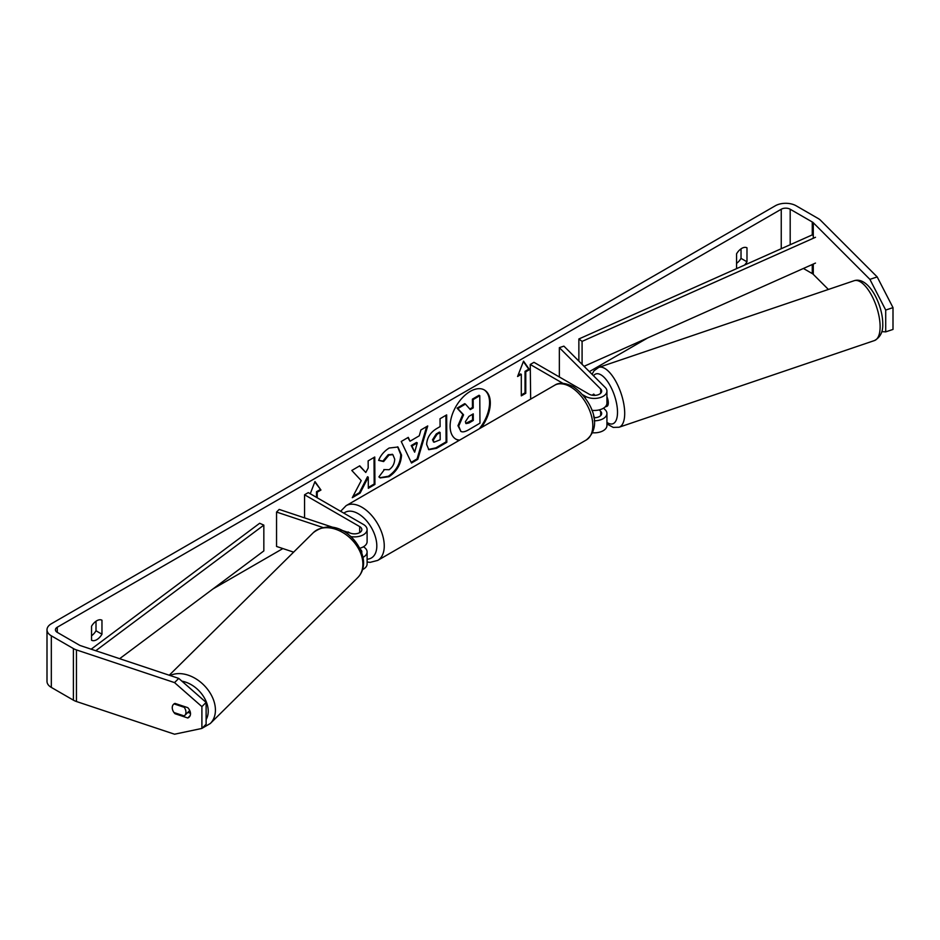 <?xml version="1.0" encoding="UTF-8"?>
<svg xmlns="http://www.w3.org/2000/svg" width="940" height="940" viewBox="0 0 940 940"><rect width="100%" height="100%" fill="white"/><g stroke="black" fill="none" stroke-linecap="round" stroke-linejoin="round"><path stroke-width="1.41" d="M362.57 569.593A12.643 7.297 0 0 0 367.105 564L367.105 551.956A12.643 7.297 180 0 1 363.063 557.314M363.404 546.798L363.404 546.798A12.643 7.297 180 0 1 367.105 551.956M360.455 549.477A7.379 4.254 180 0 1 361.841 551.956A7.379 4.254 180 0 1 361.747 552.603M350.785 536.576A12.643 7.297 0 0 0 367.105 529.596A12.643 7.297 0 0 0 363.404 524.438L308.285 492.619L304.56 494.769L304.56 517.881M340.727 529.937L350.773 533.286A7.379 4.254 0 0 0 361.841 529.596A7.379 4.254 0 0 0 359.679 526.588L304.56 494.769M322.984 527.528L276.548 512.053L279.18 509.421L333.794 527.622M349.939 533.004L348.129 531.958A7.896 4.559 -120 0 0 347.553 532.205L347.765 532.099M359.844 548.243A12.643 7.297 0 0 0 367.105 541.64L367.105 529.596M276.548 512.053L276.548 546.457L293.632 552.144M174.029 703.907L184.216 707.303A7.896 5.617 45.3 0 1 185.944 712.203A7.896 5.617 45.3 0 1 184.663 715.54A7.896 5.617 45.3 0 1 184.181 715.939L173.982 712.543A7.896 5.617 45.3 0 1 172.255 707.644A7.896 5.617 45.3 0 1 173.536 704.33M184.216 707.303L184.851 706.68M481.221 427.665A28.423 16.415 120 0 0 484.417 389.994A28.423 16.415 120 0 0 470.212 391.404A28.423 16.415 120 0 0 451.647 416.444A28.423 16.415 120 0 0 455.994 439.227A28.423 16.415 120 0 0 459.202 440.378M479.247 428.805A28.423 16.415 120 0 0 484.041 389.783M91.544 640.234A10.528 6.087 120 0 0 96.75 639.682A10.528 6.087 120 0 0 101.967 634.218L101.967 620.212A10.528 6.087 120 0 0 91.544 626.228L91.544 640.234M172.314 708.525A7.896 5.581 45 0 1 173.512 704.342A7.896 5.581 45 0 1 174.993 703.402L187.765 707.655A7.896 5.581 45 0 1 190.503 713.73A7.896 5.581 45 0 1 189.246 717.032A7.896 5.581 45 0 1 187.765 717.984L174.993 713.718A7.896 5.581 45 0 1 174.018 712.555M737.548 268.205A10.528 6.087 -60 0 1 736.561 267.829L736.561 253.835A10.528 6.087 -60 0 1 746.983 247.808L746.983 261.813A10.528 6.087 -60 0 1 744.515 265.103M361.23 480.622L352.288 497.695L360.114 493.112L368.257 477.179L368.327 488.306L374.931 484.429L374.755 457.016L368.139 460.882L368.186 467.979L365.789 472.479L359.738 465.817L351.807 470.458L361.23 480.622M410.028 441.224L419.264 435.808L420.909 429.956L427.724 425.961L417.818 459.319L411.497 463.021L401.239 441.495L408.277 437.37L410.028 441.224L407.843 437.617M647.825 337.86L589.38 371.606M282.881 548.561L213.051 588.887M869.9 279.356L877.196 276.924L893 307.627L885.703 310.059L869.9 279.356L813.276 222.733A6.322 3.654 0 0 0 812.266 221.981L790.188 209.232A6.322 3.654 0 0 0 781.246 209.232L57.281 627.215A6.322 3.654 0 0 0 55.425 629.788A6.322 3.654 0 0 0 57.281 632.373L79.36 645.122A6.322 3.654 0 0 0 80.675 645.698L178.753 678.398L206.118 702.415L206.118 724.223L201.9 728.441L174.535 734.211L76.457 701.522A14.746 8.519 0 0 1 73.402 700.159L51.324 687.41A14.746 8.519 0 0 1 47 681.394L47 629.788A14.746 8.519 0 0 0 51.324 635.816L73.402 648.565A14.746 8.519 0 0 0 76.457 649.916L174.535 682.605L178.753 678.398M310.259 493.747L314.982 481.562L320.951 490.034L317.227 492.184L317.227 497.777M311.634 494.546L312.75 495.192M525.777 371.782L529.502 369.632L523.545 361.148L517.576 376.505L521.301 374.355L521.301 395.858L525.777 393.284L525.777 371.782L525.025 371.347L525.025 392.849L525.777 393.284M426.643 444.456L426.643 444.373C427.054 437.582 430.45 432.294 436.83 428.499L440.096 426.584L440.038 418.747L446.653 414.881L446.829 442.294L436.618 448.286L428.84 449.708L426.643 444.456M383.849 469.565L389.078 469.73C392.638 467.227 394.518 463.702 394.718 459.155L392.873 454.655L388.984 455.078L383.626 461.564L378.632 460.4C380.606 455.383 384.108 451.259 389.148 448.028L397.984 447.017L401.533 455.078C401.004 464.172 396.845 471.375 389.054 476.697L380.218 477.92L378.902 476.909L384.225 469.859M877.196 276.924L820.573 220.301A14.746 8.519 0 0 0 818.235 218.538L796.145 205.79A14.746 8.519 0 0 0 775.289 205.79L51.324 623.772A14.746 8.519 0 0 0 47 629.788M741.025 248.83L741.025 258.371A10.528 6.087 -60 0 1 736.561 263.365M91.544 635.769A10.528 6.087 120 0 0 96.009 630.775L96.009 621.234M206.118 702.415L201.9 706.621L201.9 728.441M201.9 706.621L174.535 682.605M187.847 712.391L190.479 713.272M828.387 289.45L813.276 274.339A6.322 3.654 0 0 0 812.266 273.587L803.418 268.476M881.849 331.644L885.703 331.867L893 329.435L893 307.627M885.703 310.059L885.703 331.867M746.983 261.813L741.025 258.371M190.186 715.552L187.765 717.984M175.627 713.084L174.993 713.718M101.967 634.218L96.009 630.775M465.453 404.094L464.701 403.66L457.063 408.136L462.821 414.376L457.968 425.691L460.882 431.366L458.708 426.126L463.561 414.81L457.804 408.571L465.453 404.094L470.317 409.593L473.22 407.889L473.161 399.571L479.776 395.693L479.964 423.164L468.661 429.791C465.053 431.848 462.445 432.377 460.87 431.366L460.671 431.248M469.812 409.018L472.468 407.466L472.409 399.136L479.036 395.258L479.776 395.693M472.409 399.136L473.161 399.571M472.468 407.466L473.22 407.889M457.063 408.136L457.804 408.571M462.821 414.376L463.561 414.81M455.63 439.004A28.423 16.415 120 0 0 459.684 440.096M314.829 481.962L320.951 490.034M320.199 489.599L316.474 491.749L317.227 492.184M316.474 491.749L316.474 497.342M525.025 392.849L521.301 395M518.01 375.401L520.56 373.932L521.301 374.355M525.025 371.347L528.75 369.197L523.38 361.559M528.75 369.197L529.502 369.632M417.278 442.881L411.967 445.995L414.657 452.187L417.278 442.881L416.526 442.446L411.215 445.56L411.967 445.995M411.215 445.56L414.657 452.187M426.678 426.584L417.078 458.885L417.818 459.319M417.078 458.885L411.18 462.351M433.246 440.226L434.045 442.211L440.179 439.779L440.132 432.529L437.006 434.374L433.246 440.226L432.506 439.803L433.716 441.941M432.506 439.803L436.254 433.939L439.391 432.106L440.132 432.529M445.913 415.315L446.089 441.859L446.829 442.294M446.089 441.859L435.866 447.851L428.476 449.473M365.789 472.479L359.503 465.946M368.315 487.437L374.19 483.994L374.014 457.451M374.19 483.994L374.931 484.429M352.947 496.449L359.374 492.678L367.505 476.745L368.257 477.179M359.374 492.678L360.114 493.112M397.608 446.817L400.781 454.655C400.264 463.737 396.104 470.94 388.314 476.274L379.854 477.696M392.485 454.466L388.244 454.655L382.886 461.129L383.626 461.564M382.886 461.129L378.738 460.165M465.359 421.755L466.076 423.599L468.966 422.988L473.302 420.45L473.255 413.859L468.884 416.42L465.359 421.755M465.747 423.317L472.55 420.027L472.514 414.293M472.55 420.027L473.302 420.45M592.564 395.27A7.896 3.196 71.3 0 1 593.163 394.412L593.187 394.401A7.896 3.22 71.6 0 1 593.634 394.154A7.896 3.22 71.6 0 1 593.763 394.119L595.008 395.364M594.245 420.791A12.643 7.297 0 0 0 606.934 413.494A12.643 7.297 0 0 0 605.243 409.84L603.55 408.148M606.934 413.494L606.934 425.526A12.643 7.297 180 0 1 592.553 432.764M593.857 417.736A7.379 4.254 0 0 0 601.67 413.494A7.379 4.254 0 0 0 600.684 411.368L599.215 409.887M582.835 394.835L585.361 396.292A12.643 7.297 180 0 0 599.133 397.867A12.643 7.297 180 0 0 606.934 391.134A12.643 7.297 180 0 0 605.243 387.48L563.906 346.143L559.347 347.659L600.684 388.995A7.379 4.254 180 0 1 601.67 391.134A7.379 4.254 180 0 1 597.123 395.059A7.379 4.254 180 0 1 589.086 394.142L533.967 362.323L530.242 364.473L530.665 399.112M562.931 383.344L530.242 364.473M606.934 391.134L606.934 403.166A12.643 7.297 180 0 1 591.894 410.334M559.347 347.659L559.347 376.975M593.598 416.314L595.008 417.724M606.934 396.692A7.896 3.196 71.3 0 1 608.298 402.814A7.896 3.196 71.3 0 1 606.876 406.35L605.113 406.938M594.127 395.387L593.163 394.412M812.266 221.981L812.266 234.883L578.864 338.976L578.864 361.101M815.485 237.291L582.083 341.385L582.083 364.321M582.083 341.385L578.864 338.976M815.485 263.083L584.069 366.306M812.266 234.883L813.276 235.635M91.168 649.199L259.663 523.263L263.834 525.119L263.834 550.922L119.638 658.693M95.763 650.739L263.834 525.119M359.679 526.588L359.679 532.604M169.247 675.226L313.29 532.686A31.596 22.466 45.3 0 1 343.958 533.262A31.596 22.466 45.3 0 1 362.887 564.27A31.596 22.466 45.3 0 1 357.752 577.618L210.278 723.53A31.596 22.466 -134.7 0 0 215.425 710.193A31.596 22.466 -134.7 0 0 199.492 681.277A31.596 22.466 -134.7 0 0 170.175 675.531M181.902 681.159A26.332 18.718 45.3 0 1 208.222 711.275A26.332 18.718 45.3 0 1 206.118 719.582M781.246 209.232L781.246 248.712M57.281 627.215L57.281 632.373M76.457 649.916L76.457 701.522M790.188 209.232L790.188 244.729M812.266 264.528L812.266 273.587M813.276 222.733L813.276 238.278M813.276 264.081L813.276 274.339M51.324 635.816L51.324 687.41M73.402 648.565L73.402 700.159M457.968 425.691L458.708 426.126M457.968 425.773L458.708 426.208M436.254 433.939L437.006 434.374M432.506 439.72L433.246 440.155M435.866 447.851L436.618 448.286M400.781 454.572L401.533 455.007M400.781 454.655L401.533 455.078M388.314 476.274L389.054 476.697M388.244 454.655L388.984 455.078M468.214 422.565L468.966 422.988M600.684 411.368L600.684 415.621M585.361 396.292L585.361 398.031M600.684 388.995L600.684 393.261M586.266 440.002A31.596 18.248 -120 0 0 591.107 414.681A31.596 18.248 -120 0 0 570.462 386.834A31.596 18.248 -120 0 0 554.659 385.259C558.995 382.263 565.14 382.697 573.095 386.563C589.086 397.068 604.69 425.045 586.266 440.002L377.715 560.404L370.172 562.343L367.105 562.061M554.659 385.259L346.108 505.673A31.596 18.248 60 0 1 361.912 507.236A31.596 18.248 60 0 1 382.556 535.083A31.596 18.248 60 0 1 377.715 560.404M367.105 559.206A26.332 15.204 -120 0 0 376.235 540.288A26.332 15.204 -120 0 0 358.187 513.687A26.332 15.204 -120 0 0 343.876 513.17M880.122 326.427A31.596 12.784 -108.7 0 0 870.922 294.114A31.596 12.784 -108.7 0 0 854.166 280.708C868.419 276.09 882.778 304.525 882.754 323.76C883.13 331.691 880.369 337.296 874.47 340.55A31.596 12.784 -108.7 0 0 880.122 326.427M592.047 374.285L594.045 370.771L598.745 367.387A31.596 12.784 71.3 0 1 615.5 380.806A31.596 12.784 71.3 0 1 624.701 413.118A31.596 12.784 71.3 0 1 619.061 427.242L874.47 340.55M606.934 422.389A26.332 10.657 -108.7 0 0 617.51 412.026A26.332 10.657 -108.7 0 0 608.18 382.404A26.332 10.657 -108.7 0 0 593.504 375.741M210.278 723.53L202.006 728.324M357.752 577.618C361.606 573.647 363.557 568.7 363.592 562.778C363.24 541.628 336.062 515.179 313.29 532.686M189.739 710.511L184.663 715.54M434.045 442.211L433.305 441.788M392.873 454.655L392.121 454.22M346.108 505.673L340.632 511.289M598.745 367.387L854.166 280.708M606.934 423.975L613.221 427.406L619.061 427.242"/></g></svg>
